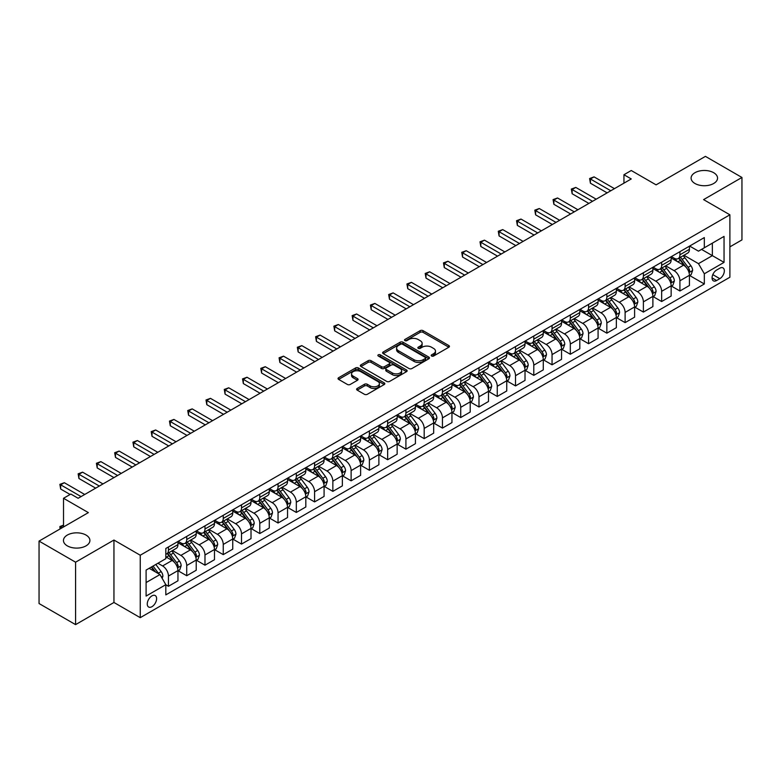 <?xml version="1.0" encoding="UTF-8"?>
<svg xmlns="http://www.w3.org/2000/svg" width="781" height="781" viewBox="0 0 781 781"><rect width="100%" height="100%" fill="white"/><g stroke="black" fill="none" stroke-linecap="round" stroke-linejoin="round"><path stroke-width="1.17" d="M431.6 356.019A1.416 0.82 0 0 0 433.611 356.019L448.85 347.223A2.031 1.171 0 0 0 449.446 346.393A2.031 1.171 0 0 0 448.85 345.563L423.038 330.656A2.031 1.171 0 0 0 420.168 330.656L404.929 339.452A1.416 0.82 0 0 0 404.509 340.038A1.416 0.82 0 0 0 404.929 340.614A1.416 0.82 0 0 0 406.93 340.614L408.902 339.471A6.492 3.749 0 0 1 418.089 339.471L420.237 340.721A6.492 3.749 0 0 1 422.14 343.367A6.492 3.749 0 0 1 420.237 346.022L418.265 347.154A1.416 0.82 0 0 0 417.845 347.74A1.416 0.82 0 0 0 418.265 348.316A1.416 0.82 0 0 0 420.276 348.316L422.248 347.174A6.492 3.749 0 0 1 431.424 347.174L433.572 348.424A6.492 3.749 0 0 1 435.476 351.069A6.492 3.749 0 0 1 433.572 353.715L431.6 354.857A1.416 0.82 0 0 0 431.19 355.433A1.416 0.82 0 0 0 431.6 356.019L431.6 354.857M86.027 535.063A13.228 7.634 0 0 0 71.618 533.413A13.228 7.634 0 0 0 63.456 540.462A13.228 7.634 0 0 0 67.322 545.87A13.228 7.634 0 0 0 81.741 547.52A13.228 7.634 0 0 0 89.903 540.462A13.228 7.634 0 0 0 86.027 535.063M713.678 172.699A13.228 7.634 0 0 0 699.259 171.049A13.228 7.634 0 0 0 691.097 178.097A13.228 7.634 0 0 0 694.973 183.496A13.228 7.634 0 0 0 709.382 185.156A13.228 7.634 0 0 0 717.544 178.097A13.228 7.634 0 0 0 713.678 172.699M151.934 606.7A6.609 3.817 120 0 0 156.259 600.872A6.609 3.817 120 0 0 155.243 595.571A6.609 3.817 120 0 0 151.934 595.893A6.609 3.817 120 0 0 147.619 601.721A6.609 3.817 120 0 0 148.634 607.022A6.609 3.817 120 0 0 151.934 606.7M357.2 388.46A2.031 1.171 0 0 0 356.605 389.289A2.031 1.171 0 0 0 357.2 390.119L364.434 394.298A2.031 1.171 0 0 0 367.304 394.298L384.232 384.525A2.031 1.171 0 0 0 384.828 383.696A2.031 1.171 0 0 0 384.232 382.866L358.411 367.958A2.031 1.171 0 0 0 355.55 367.958L338.622 377.731A2.031 1.171 0 0 0 338.027 378.56A2.031 1.171 0 0 0 338.622 379.39L347.369 384.447A2.031 1.171 0 0 0 350.239 384.447L357.483 380.259A2.031 1.171 0 0 0 358.079 379.429A2.031 1.171 0 0 0 357.483 378.609L353.139 376.1A5.428 3.134 0 0 1 351.557 373.884A5.428 3.134 0 0 1 354.906 370.995A5.428 3.134 0 0 1 360.822 371.668L377.819 381.479A5.428 3.134 0 0 1 379.4 383.696A5.428 3.134 0 0 1 376.051 386.595A5.428 3.134 0 0 1 370.145 385.912L367.304 384.281A2.031 1.171 0 0 0 364.434 384.281L357.2 388.46L357.2 390.119L364.434 385.96L364.434 384.281M729.893 246.864L741.95 239.904L741.95 177.463L705.419 156.376L656.099 184.853L631.253 170.512L623.951 174.729L631.253 178.947L78.139 498.278L70.837 494.061L63.525 498.278L63.525 526.97M75.581 562.193L75.581 624.624L113.948 602.473L113.948 540.042L75.581 562.193L39.05 541.096L88.37 512.619L63.525 498.278M113.948 540.042L140.248 555.232L729.893 214.804L729.893 277.235L140.248 617.664L140.248 555.232M741.95 177.463L703.593 199.614L729.893 214.804M409.049 368.544A2.031 1.171 0 0 0 411.919 368.544L428.847 358.772A2.031 1.171 0 0 0 429.433 357.942A2.031 1.171 0 0 0 428.847 357.112L403.025 342.205A2.031 1.171 0 0 0 400.155 342.205L383.227 351.977A2.031 1.171 0 0 0 382.631 352.807A2.031 1.171 0 0 0 383.227 353.637L409.049 368.544M378.844 356.321A1.416 0.82 0 0 1 380.288 356.526L380.288 354.838L406.54 369.989A2.031 1.171 0 0 1 407.135 370.819A2.031 1.171 0 0 1 406.54 371.649L389.612 381.421A2.031 1.171 0 0 1 386.741 381.421L360.929 366.514L360.929 364.854A2.031 1.171 0 0 0 360.334 365.684A2.031 1.171 0 0 0 360.929 366.514M360.929 364.854L368.173 360.676A2.031 1.171 0 0 1 371.034 360.676L381.509 366.719A2.031 1.171 0 0 0 384.379 366.719L389.182 363.946A2.031 1.171 0 0 0 389.778 363.116A2.031 1.171 0 0 0 389.182 362.286L378.277 355.999A1.416 0.82 0 0 1 377.867 355.414A1.416 0.82 0 0 1 378.746 354.662A1.416 0.82 0 0 1 380.288 354.838M75.581 624.624L39.05 603.537L39.05 541.096M719.809 268.205L716.597 270.06A6.404 3.7 120 0 0 712.409 275.713A6.404 3.7 120 0 0 713.395 280.838A6.404 3.7 120 0 0 716.597 280.525L719.809 278.671A6.404 3.7 120 0 0 723.997 273.028A6.404 3.7 120 0 0 723.011 267.893A6.404 3.7 120 0 0 719.809 268.205M689.633 246.064L698.478 251.16L704.325 247.792L704.325 237.58L165.816 548.477L165.816 558.688L146.096 570.081L146.096 596.069L165.816 584.676L165.816 594.888L704.325 283.981L704.325 273.78L698.478 263.656L683.941 255.26M704.325 247.792L724.046 236.399L724.046 262.387L704.325 273.78M113.948 602.473L140.248 617.664M623.951 174.729L623.951 183.164M701.543 249.393L712.36 255.641L712.36 243.145L724.046 236.399M698.478 263.656L712.36 255.641L724.046 262.387M146.096 582.567L159.978 574.552L149.161 568.304M165.816 584.764L168.452 586.277L168.452 576.066A8.269 4.774 -120 0 0 162.604 565.942L157.928 563.247M168.452 586.277L177.951 580.791L177.951 570.589A8.269 4.774 -120 0 0 172.103 560.465L165.816 556.833M178.166 570.794L186.718 575.734L186.718 565.522A8.269 4.774 -120 0 0 180.87 555.398L172.484 550.556M186.718 575.734L196.216 570.247L196.216 560.036A8.269 4.774 -120 0 0 190.369 549.912L177.951 542.746M196.431 560.25L204.983 565.19L204.983 554.979A8.269 4.774 -120 0 0 199.135 544.855L190.749 540.013M204.983 565.19L214.482 559.704L214.482 549.492A8.269 4.774 -120 0 0 208.634 539.368L196.216 532.203M214.707 549.707L223.249 554.637L223.249 544.435A8.269 4.774 -120 0 0 217.401 534.311L209.015 529.459M223.249 554.637L232.748 549.16L232.748 538.949A8.269 4.774 -120 0 0 226.9 528.825L214.482 521.649M232.972 539.163L241.514 544.093L241.514 533.882A8.269 4.774 -120 0 0 235.677 523.758L227.281 518.916M241.514 544.093L251.013 538.607L251.013 528.405A8.269 4.774 -120 0 0 245.175 518.281L232.748 511.106M251.238 528.61L259.78 533.55L259.78 523.338A8.269 4.774 -120 0 0 253.942 513.215L245.546 508.372M259.78 533.55L269.279 528.063L269.279 517.852A8.269 4.774 -120 0 0 263.441 507.728L251.013 500.562M269.504 518.067L278.046 523.006L278.046 512.795A8.269 4.774 -120 0 0 272.208 502.671L263.812 497.819M278.046 523.006L287.545 517.52L287.545 507.308A8.269 4.774 -120 0 0 281.707 497.185L269.279 490.009M287.769 507.523L296.321 512.453L296.321 502.251A8.269 4.774 -120 0 0 290.473 492.118L282.078 487.276M296.321 512.453L305.82 506.976L305.82 496.765A8.269 4.774 -120 0 0 299.972 486.641L287.545 479.466M306.035 496.97L314.587 501.91L314.587 491.698A8.269 4.774 -120 0 0 308.739 481.574L300.343 476.732M314.587 501.91L324.086 496.423L324.086 486.221A8.269 4.774 -120 0 0 318.238 476.088L305.82 468.922M324.3 486.426L332.852 491.366L332.852 481.155A8.269 4.774 -120 0 0 327.005 471.031L318.609 466.189M332.852 491.366L342.351 485.88L342.351 475.668A8.269 4.774 -120 0 0 336.504 465.544L324.086 458.379M342.566 475.883L351.118 480.813L351.118 470.611A8.269 4.774 -120 0 0 345.27 460.487L336.875 455.635M351.118 480.813L360.617 475.336L360.617 465.125A8.269 4.774 -120 0 0 354.769 455.001L342.351 447.825M360.832 465.339L369.384 470.269L369.384 460.058A8.269 4.774 -120 0 0 363.536 449.934L355.15 445.092M369.384 470.269L378.883 464.783L378.883 454.581A8.269 4.774 -120 0 0 373.035 444.457L360.617 437.282M379.097 454.786L387.649 459.726L387.649 449.514A8.269 4.774 -120 0 0 381.802 439.391L373.416 434.548M387.649 459.726L397.148 454.239L397.148 444.028A8.269 4.774 -120 0 0 391.301 433.904L378.883 426.738M397.373 444.243L405.915 449.182L405.915 438.971A8.269 4.774 -120 0 0 400.067 428.847L391.681 424.005M405.915 449.182L415.414 443.696L415.414 433.484A8.269 4.774 -120 0 0 409.566 423.361L397.148 416.195M415.638 433.699L424.181 438.629L424.181 428.427A8.269 4.774 -120 0 0 418.343 418.304L409.947 413.452M424.181 438.629L433.68 433.152L433.68 422.941A8.269 4.774 -120 0 0 427.842 412.817L415.414 405.642M433.904 423.156L442.446 428.086L442.446 417.874A8.269 4.774 -120 0 0 436.608 407.75L428.213 402.908M442.446 428.086L451.945 422.599L451.945 412.397A8.269 4.774 -120 0 0 446.107 402.274L433.68 395.098M452.17 412.602L460.722 417.542L460.722 407.331A8.269 4.774 -120 0 0 454.874 397.207L446.478 392.365M460.722 417.542L470.211 412.056L470.211 401.844A8.269 4.774 -120 0 0 464.373 391.72L451.945 384.555M470.435 402.059L478.987 406.999L478.987 396.787A8.269 4.774 -120 0 0 473.14 386.663L464.744 381.811M478.987 406.999L488.486 401.512L488.486 391.301A8.269 4.774 -120 0 0 482.638 381.177L470.211 374.001M488.701 391.515L497.253 396.445L497.253 386.244A8.269 4.774 -120 0 0 491.405 376.12L483.009 371.268M497.253 396.445L506.752 390.969L506.752 380.757A8.269 4.774 -120 0 0 500.904 370.633L488.486 363.458M506.967 380.962L515.519 385.902L515.519 375.69A8.269 4.774 -120 0 0 509.671 365.567L501.275 360.724M515.519 385.902L525.017 380.415L525.017 370.214A8.269 4.774 -120 0 0 519.17 360.09L506.752 352.914M525.232 370.419L533.784 375.358L533.784 365.147A8.269 4.774 -120 0 0 527.936 355.023L519.541 350.181M533.784 375.358L543.283 369.872L543.283 359.66A8.269 4.774 -120 0 0 537.435 349.537L525.017 342.371M543.498 359.875L552.05 364.805L552.05 354.603A8.269 4.774 -120 0 0 546.202 344.48L537.816 339.628M552.05 364.805L561.549 359.328L561.549 349.117A8.269 4.774 -120 0 0 555.701 338.993L543.283 331.818M561.764 349.332L570.315 354.262L570.315 344.06A8.269 4.774 -120 0 0 564.468 333.926L556.082 329.084M570.315 354.262L579.814 348.775L579.814 338.573A8.269 4.774 -120 0 0 573.967 328.45L561.549 321.274M580.039 338.778L588.581 343.718L588.581 333.507A8.269 4.774 -120 0 0 582.733 323.383L574.347 318.541M588.581 343.718L598.08 338.232L598.08 328.02A8.269 4.774 -120 0 0 592.232 317.896L579.814 310.731M598.305 328.235L606.847 333.175L606.847 322.963A8.269 4.774 -120 0 0 601.009 312.839L592.613 307.997M606.847 333.175L616.346 327.688L616.346 317.476A8.269 4.774 -120 0 0 610.508 307.353L598.08 300.187M616.57 317.691L625.112 322.621L625.112 312.42A8.269 4.774 -120 0 0 619.274 302.296L610.879 297.444M625.112 322.621L634.611 317.145L634.611 306.933A8.269 4.774 -120 0 0 628.773 296.809L616.346 289.634M634.836 307.148L643.388 312.078L643.388 301.866A8.269 4.774 -120 0 0 637.54 291.743L629.144 286.9M643.388 312.078L652.887 306.591L652.887 296.389A8.269 4.774 -120 0 0 647.039 286.266L634.611 279.09M653.101 296.595L661.653 301.534L661.653 291.323A8.269 4.774 -120 0 0 655.806 281.199L647.41 276.357M661.653 301.534L671.152 296.048L671.152 285.836A8.269 4.774 -120 0 0 665.305 275.713L652.887 268.547M671.367 286.051L679.919 290.991L679.919 280.779A8.269 4.774 -120 0 0 674.071 270.656L665.676 265.804M679.919 290.991L689.418 285.504L689.418 275.293A8.269 4.774 -120 0 0 683.57 265.169L671.152 257.994M671.367 256.607L674.071 258.169A8.269 4.774 -120 0 0 678.201 258.579A8.269 4.774 -120 0 0 679.919 254.791L679.919 251.667M653.101 267.151L655.806 268.713A8.269 4.774 -120 0 0 659.935 269.123A8.269 4.774 -120 0 0 661.653 265.335L661.653 262.221M634.836 277.694L637.54 279.256A8.269 4.774 -120 0 0 641.67 279.666A8.269 4.774 -120 0 0 643.388 275.888L643.388 272.764M616.57 288.248L619.274 289.81A8.269 4.774 -120 0 0 623.404 290.22A8.269 4.774 -120 0 0 625.112 286.432L625.112 283.308M598.305 298.791L601.009 300.353A8.269 4.774 -120 0 0 605.138 300.763A8.269 4.774 -120 0 0 606.847 296.975L606.847 293.851M580.039 309.335L582.733 310.897A8.269 4.774 -120 0 0 586.873 311.307A8.269 4.774 -120 0 0 588.581 307.519L588.581 304.405M561.764 319.878L564.468 321.44A8.269 4.774 -120 0 0 568.607 321.85A8.269 4.774 -120 0 0 570.315 318.072L570.315 314.948M543.498 330.431L546.202 331.993A8.269 4.774 -120 0 0 550.341 332.403A8.269 4.774 -120 0 0 552.05 328.616L552.05 325.492M525.232 340.975L527.936 342.537A8.269 4.774 -120 0 0 532.076 342.947A8.269 4.774 -120 0 0 533.784 339.159L533.784 336.035M506.967 351.518L509.671 353.08A8.269 4.774 -120 0 0 513.8 353.49A8.269 4.774 -120 0 0 515.519 349.703L515.519 346.588M488.701 362.072L491.405 363.624A8.269 4.774 -120 0 0 495.535 364.034A8.269 4.774 -120 0 0 497.253 360.256L497.253 357.132M470.435 372.615L473.14 374.177A8.269 4.774 -120 0 0 477.269 374.587A8.269 4.774 -120 0 0 478.987 370.799L478.987 367.675M452.17 383.159L454.874 384.721A8.269 4.774 -120 0 0 459.003 385.131A8.269 4.774 -120 0 0 460.722 381.343L460.722 378.229M433.904 393.702L436.608 395.264A8.269 4.774 -120 0 0 440.738 395.674A8.269 4.774 -120 0 0 442.446 391.896L442.446 388.772M415.638 404.255L418.343 405.817A8.269 4.774 -120 0 0 422.472 406.218A8.269 4.774 -120 0 0 424.181 402.44L424.181 399.316M397.373 414.799L400.067 416.361A8.269 4.774 -120 0 0 404.207 416.771A8.269 4.774 -120 0 0 405.915 412.983L405.915 409.859M379.097 425.342L381.802 426.904A8.269 4.774 -120 0 0 385.941 427.314A8.269 4.774 -120 0 0 387.649 423.527L387.649 420.412M360.832 435.886L363.536 437.448A8.269 4.774 -120 0 0 367.675 437.858A8.269 4.774 -120 0 0 369.384 434.08L369.384 430.956M342.566 446.439L345.27 448.001A8.269 4.774 -120 0 0 349.41 448.411A8.269 4.774 -120 0 0 351.118 444.623L351.118 441.499M324.3 456.983L327.005 458.545A8.269 4.774 -120 0 0 331.134 458.955A8.269 4.774 -120 0 0 332.852 455.167L332.852 452.043M306.035 467.526L308.739 469.088A8.269 4.774 -120 0 0 312.869 469.498A8.269 4.774 -120 0 0 314.587 465.71L314.587 462.596M287.769 478.079L290.473 479.632A8.269 4.774 -120 0 0 294.603 480.042A8.269 4.774 -120 0 0 296.321 476.264L296.321 473.14M269.504 488.623L272.208 490.185A8.269 4.774 -120 0 0 276.337 490.595A8.269 4.774 -120 0 0 278.046 486.807L278.046 483.683M251.238 499.166L253.942 500.728A8.269 4.774 -120 0 0 258.072 501.138A8.269 4.774 -120 0 0 259.78 497.351L259.78 494.236M232.972 509.71L235.677 511.272A8.269 4.774 -120 0 0 239.806 511.682A8.269 4.774 -120 0 0 241.514 507.904L241.514 504.78M214.697 520.263L217.401 521.825A8.269 4.774 -120 0 0 221.54 522.225A8.269 4.774 -120 0 0 223.249 518.447L223.249 515.323M196.431 530.807L199.135 532.369A8.269 4.774 -120 0 0 203.275 532.779A8.269 4.774 -120 0 0 204.983 528.991L204.983 525.867M178.166 541.35L180.87 542.912A8.269 4.774 -120 0 0 185.009 543.322A8.269 4.774 -120 0 0 186.718 539.534L186.718 536.42M689.633 275.508L704.325 283.981M678.201 258.579L687.7 253.093A8.269 4.774 -120 0 0 689.418 249.305L689.418 246.191M659.935 269.123L669.434 263.636A8.269 4.774 -120 0 0 671.152 259.858L671.152 256.734M641.67 279.666L651.169 274.18A8.269 4.774 -120 0 0 652.887 270.402L652.887 267.278M623.404 290.22L632.903 284.733A8.269 4.774 -120 0 0 634.611 280.945L634.611 277.821M605.138 300.763L614.637 295.277A8.269 4.774 -120 0 0 616.346 291.489L616.346 288.374M586.873 311.307L596.372 305.82A8.269 4.774 -120 0 0 598.08 302.042L598.08 298.918M568.607 321.85L578.106 316.373A8.269 4.774 -120 0 0 579.814 312.585L579.814 309.461M550.341 332.403L559.84 326.917A8.269 4.774 -120 0 0 561.549 323.129L561.549 320.005M532.076 342.947L541.575 337.46A8.269 4.774 -120 0 0 543.283 333.672L543.283 330.558M513.8 353.49L523.299 348.004A8.269 4.774 -120 0 0 525.017 344.226L525.017 341.102M495.535 364.034L505.034 358.557A8.269 4.774 -120 0 0 506.752 354.769L506.752 351.645M477.269 374.587L486.768 369.101A8.269 4.774 -120 0 0 488.486 365.313L488.486 362.199M459.003 385.131L468.502 379.644A8.269 4.774 -120 0 0 470.211 375.866L470.211 372.742M440.738 395.674L450.237 390.188A8.269 4.774 -120 0 0 451.945 386.41L451.945 383.286M422.472 406.218L431.971 400.741A8.269 4.774 -120 0 0 433.68 396.953L433.68 393.829M404.207 416.771L413.705 411.284A8.269 4.774 -120 0 0 415.414 407.497L415.414 404.382M385.941 427.314L395.44 421.828A8.269 4.774 -120 0 0 397.148 418.05L397.148 414.926M367.675 437.858L377.174 432.381A8.269 4.774 -120 0 0 378.883 428.593L378.883 425.469M349.41 448.411L358.909 442.925A8.269 4.774 -120 0 0 360.617 439.137L360.617 436.013M331.134 458.955L340.633 453.468A8.269 4.774 -120 0 0 342.351 449.68L342.351 446.566M312.869 469.498L322.368 464.012A8.269 4.774 -120 0 0 324.086 460.234L324.086 457.11M294.603 480.042L304.102 474.565A8.269 4.774 -120 0 0 305.82 470.777L305.82 467.653M276.337 490.595L285.836 485.108A8.269 4.774 -120 0 0 287.545 481.321L287.545 478.197M258.072 501.138L267.571 495.652A8.269 4.774 -120 0 0 269.279 491.874L269.279 488.75M239.806 511.682L249.305 506.195A8.269 4.774 -120 0 0 251.013 502.417L251.013 499.293M221.54 522.225L231.039 516.749A8.269 4.774 -120 0 0 232.748 512.961L232.748 509.837M203.275 532.779L212.774 527.292A8.269 4.774 -120 0 0 214.482 523.504L214.482 520.39M185.009 543.322L194.508 537.836A8.269 4.774 -120 0 0 196.216 534.058L196.216 530.934M165.816 554.198A8.269 4.774 -120 0 0 166.744 553.866L176.233 548.389A8.269 4.774 -120 0 0 177.951 544.601L177.951 541.477M166.744 553.866A8.269 4.774 -120 0 0 168.452 550.088L168.452 546.964M159.978 574.552L165.816 584.676M432.176 356.214L433.572 355.404A6.492 3.749 0 0 0 435.476 352.758L435.476 351.069M422.14 343.367L422.14 345.056A6.492 3.749 0 0 1 420.237 347.701L418.831 348.511M448.831 347.233L423.038 332.345A2.031 1.171 0 0 0 420.168 332.345L405.495 340.819M428.818 358.782L403.025 343.894A2.031 1.171 0 0 0 400.155 343.894L383.256 353.656M425.255 358.518A1.416 0.82 0 0 0 425.674 357.942A1.416 0.82 0 0 0 425.255 357.366L402.596 344.275A1.416 0.82 0 0 0 400.585 344.275L398.505 345.475A6.492 3.749 0 0 0 396.602 348.131A6.492 3.749 0 0 0 398.505 350.776L413.998 359.719A6.492 3.749 0 0 0 423.175 359.719L425.255 358.518L425.255 360.207A1.416 0.82 0 0 0 425.674 359.631L425.674 357.942M396.602 348.131L396.602 349.82A6.492 3.749 0 0 0 398.505 352.465L398.505 350.776M425.255 360.207L423.175 361.408A6.492 3.749 0 0 1 413.998 361.408L398.505 352.465M360.949 366.533L368.173 362.364L368.173 360.676M389.778 363.116L389.778 364.805A2.031 1.171 0 0 1 389.182 365.635L384.379 368.407A2.031 1.171 0 0 1 381.509 368.407L371.034 362.364A2.031 1.171 0 0 0 368.173 362.364M380.288 356.526L406.51 371.668M392.374 372.996A5.428 3.134 0 0 0 398.29 373.669A5.428 3.134 0 0 0 401.639 370.78A5.428 3.134 0 0 0 400.048 368.564L394.063 365.108A2.031 1.171 0 0 0 391.193 365.108L386.39 367.88A2.031 1.171 0 0 0 385.794 368.71A2.031 1.171 0 0 0 386.39 369.54L392.374 372.996L392.374 374.685A5.428 3.134 0 0 0 398.29 375.358A5.428 3.134 0 0 0 401.639 372.469L401.639 370.78M385.794 368.71L385.794 370.399A2.031 1.171 0 0 0 386.39 371.219L386.39 369.54M392.374 374.685L386.39 371.219M379.4 383.696L379.4 385.384A5.428 3.134 0 0 1 376.051 388.284A5.428 3.134 0 0 1 370.145 387.601L367.304 385.96A2.031 1.171 0 0 0 364.434 385.96M351.557 373.884L351.557 375.573A5.428 3.134 0 0 0 353.139 377.789L353.139 376.1M357.454 380.279L353.139 377.789M384.203 384.545L358.411 369.647A2.031 1.171 0 0 0 355.55 369.647L338.651 379.41M689.418 275.634L691.165 274.619L692.63 270.402A5.477 3.163 -120 0 0 690.882 265.735L684.908 257.769A15.805 9.128 -120 0 0 683.19 255.699M677.244 261.518A15.805 9.128 -120 0 0 674.013 258.13M688.92 272.276L689.672 270.636A5.477 3.163 -120 0 0 688.11 267.336L682.135 259.37A15.805 9.128 -120 0 0 680.407 257.3M678.943 258.15A13.121 7.576 60 0 1 681.091 260.6L686.148 267.346M678.66 258.316A15.805 9.128 60 0 1 680.378 260.385L684.351 265.677M610.791 190.759L590.407 178.986L594.068 176.877L614.452 188.651M607.14 192.868L590.407 183.203L590.407 178.986L589.606 178.527L594.068 176.877M590.407 183.203L589.606 178.527M671.152 286.178L672.9 285.163L674.364 280.945A5.477 3.163 -120 0 0 672.617 276.279L666.642 268.313A15.805 9.128 -120 0 0 664.924 266.243M658.979 272.061A15.805 9.128 -120 0 0 655.747 268.674M670.645 282.82L671.406 281.18A5.477 3.163 -120 0 0 669.834 277.89L663.87 269.914A15.805 9.128 -120 0 0 662.142 267.854M660.667 268.703A13.121 7.576 60 0 1 662.825 271.144L667.882 277.89M660.384 268.859A15.805 9.128 60 0 1 662.112 270.929L666.086 276.23M652.887 296.721L654.634 295.716L656.099 291.489A5.477 3.163 -120 0 0 654.351 286.832L648.376 278.856A15.805 9.128 -120 0 0 646.648 276.796M640.713 282.615A15.805 9.128 -120 0 0 637.481 279.227M652.379 293.373L653.141 291.723A5.477 3.163 -120 0 0 651.569 288.433L645.604 280.457A15.805 9.128 -120 0 0 643.876 278.397M642.402 279.247A13.121 7.576 60 0 1 644.559 281.697L649.616 288.443M642.119 279.413A15.805 9.128 60 0 1 643.847 281.472L647.82 286.773M634.611 307.275L636.369 306.259L637.833 302.042A5.477 3.163 -120 0 0 636.085 297.376L630.111 289.409A15.805 9.128 -120 0 0 628.383 287.34M622.447 293.158A15.805 9.128 -120 0 0 619.206 289.771M634.113 303.916L634.875 302.276A5.477 3.163 -120 0 0 633.303 298.977L627.338 291.01A15.805 9.128 -120 0 0 625.61 288.941M624.136 289.79A13.121 7.576 60 0 1 626.294 292.24L631.341 298.986M623.853 289.956A15.805 9.128 60 0 1 625.581 292.016L629.554 297.317M592.525 201.303L572.141 189.529L575.792 187.42L596.186 199.194M588.874 203.411L572.141 193.747L572.141 189.529L571.341 189.07L575.792 187.42M572.141 193.747L571.341 189.07M574.26 211.846L553.875 200.082L557.527 197.974L577.911 209.738M570.608 213.955L553.875 204.3L553.875 200.082L553.075 199.614L557.527 197.974M553.875 204.3L553.075 199.614M555.994 222.39L535.61 210.626L539.261 208.517L559.645 220.281M552.343 224.508L535.61 214.843L535.61 210.626L534.809 210.157L539.261 208.517M535.61 214.843L534.809 210.157M616.346 317.818L618.103 316.803L619.567 312.585A5.477 3.163 -120 0 0 617.82 307.919L611.845 299.953A15.805 9.128 -120 0 0 610.117 297.883M604.182 303.702A15.805 9.128 -120 0 0 600.94 300.314M615.848 314.46L616.609 312.82A5.477 3.163 -120 0 0 615.038 309.52L609.073 301.554A15.805 9.128 -120 0 0 607.345 299.484M605.871 300.334A13.121 7.576 60 0 1 608.028 302.784L613.075 309.53M605.587 300.5A15.805 9.128 60 0 1 607.315 302.569L611.279 307.87M537.728 232.943L517.344 221.169L520.995 219.061L541.379 230.834M534.077 235.052L517.344 225.387L517.344 221.169L516.544 220.711L520.995 219.061M517.344 225.387L516.544 220.711M598.08 328.362L599.837 327.346L601.292 323.129A5.477 3.163 -120 0 0 599.544 318.472L593.58 310.496A15.805 9.128 -120 0 0 591.852 308.427M585.916 314.255A15.805 9.128 -120 0 0 582.675 310.867M597.582 325.003L598.344 323.363A5.477 3.163 -120 0 0 596.772 320.073L590.797 312.097A15.805 9.128 -120 0 0 589.079 310.037M587.605 310.887A13.121 7.576 60 0 1 589.762 313.337L594.81 320.073M587.322 311.043A15.805 9.128 60 0 1 589.05 313.113L593.013 318.414M579.814 338.905L581.572 337.9L583.026 333.672A5.477 3.163 -120 0 0 581.279 329.016L575.314 321.04A15.805 9.128 -120 0 0 573.586 318.98M567.65 324.798A15.805 9.128 -120 0 0 564.409 321.411M579.317 335.557L580.068 333.907A5.477 3.163 -120 0 0 578.506 330.617L572.532 322.651A15.805 9.128 -120 0 0 570.813 320.581M569.339 321.43A13.121 7.576 60 0 1 571.497 323.881L576.544 330.627M569.056 321.596A15.805 9.128 60 0 1 570.784 323.656L574.748 328.957M561.549 349.458L563.306 348.443L564.761 344.226A5.477 3.163 -120 0 0 563.013 339.559L557.048 331.593A15.805 9.128 -120 0 0 555.32 329.523M549.385 335.342A15.805 9.128 -120 0 0 546.144 331.954M561.051 346.1L561.803 344.46A5.477 3.163 -120 0 0 560.241 341.16L554.266 333.194A15.805 9.128 -120 0 0 552.538 331.124M551.074 331.974A13.121 7.576 60 0 1 553.221 334.424L558.278 341.17M550.79 332.14A15.805 9.128 60 0 1 552.518 334.209L556.482 339.501M543.283 360.002L545.04 358.987L546.495 354.769A5.477 3.163 -120 0 0 544.747 350.103L538.783 342.137A15.805 9.128 -120 0 0 537.055 340.067M531.119 345.885A15.805 9.128 -120 0 0 527.878 342.498M542.785 356.644L543.537 355.004A5.477 3.163 -120 0 0 541.975 351.714L536 343.738A15.805 9.128 -120 0 0 534.272 341.668M532.808 342.517A13.121 7.576 60 0 1 534.956 344.968L540.013 351.714M532.525 342.683A15.805 9.128 60 0 1 534.243 344.753L538.216 350.054M525.017 370.545L526.765 369.53L528.229 365.313A5.477 3.163 -120 0 0 526.482 360.656L520.507 352.68A15.805 9.128 -120 0 0 518.789 350.62M512.844 356.439A15.805 9.128 -120 0 0 509.612 353.051M524.52 367.197L525.271 365.547A5.477 3.163 -120 0 0 523.709 362.257L517.735 354.281A15.805 9.128 -120 0 0 516.007 352.221M514.542 353.071A13.121 7.576 60 0 1 516.69 355.521L521.747 362.267M514.259 353.227A15.805 9.128 60 0 1 515.977 355.296L519.951 360.597M519.463 243.487L499.079 231.713L502.73 229.604L523.114 241.378M515.811 245.595L499.079 235.94L499.079 231.713L498.278 231.254L502.73 229.604M499.079 235.94L498.278 231.254M501.197 254.03L480.813 242.266L484.464 240.157L504.848 251.921M497.546 256.139L480.813 246.484L480.813 242.266L480.003 241.798L484.464 240.157M480.813 246.484L480.003 241.798M482.931 264.583L462.547 252.81L466.198 250.701L486.583 262.465M479.28 266.692L462.547 257.027L462.547 252.81L461.737 252.341L466.198 250.701M462.547 257.027L461.737 252.341M464.666 275.127L444.282 263.353L447.933 261.245L468.317 273.018M461.005 277.235L444.282 267.571L444.282 263.353L443.471 262.894L447.933 261.245M444.282 267.571L443.471 262.894M446.4 285.67L426.006 273.897L429.667 271.788L450.051 283.562M442.739 287.779L426.006 278.124L426.006 273.897L425.206 273.438L429.667 271.788M426.006 278.124L425.206 273.438M506.752 381.089L508.499 380.083L509.964 375.866A5.477 3.163 -120 0 0 508.216 371.2L502.242 363.224A15.805 9.128 -120 0 0 500.523 361.164M494.578 366.982A15.805 9.128 -120 0 0 491.347 363.595M506.254 377.74L507.006 376.091A5.477 3.163 -120 0 0 505.444 372.801L499.469 364.834A15.805 9.128 -120 0 0 497.741 362.765M496.277 363.614A13.121 7.576 60 0 1 498.424 366.064L503.481 372.81M495.994 363.78A15.805 9.128 60 0 1 497.712 365.84L501.685 371.141M428.125 296.214L407.741 284.45L411.402 282.341L431.786 294.105M424.474 298.322L407.741 288.667L407.741 284.45L406.94 283.981L411.402 282.341M407.741 288.667L406.94 283.981M488.486 391.642L490.234 390.627L491.698 386.41A5.477 3.163 -120 0 0 489.951 381.743L483.976 373.777A15.805 9.128 -120 0 0 482.248 371.707M476.312 377.526A15.805 9.128 -120 0 0 473.081 374.138M487.979 388.284L488.74 386.644A5.477 3.163 -120 0 0 487.168 383.344L481.203 375.378A15.805 9.128 -120 0 0 479.475 373.308M478.001 374.158A13.121 7.576 60 0 1 480.159 376.608L485.216 383.354M477.718 374.324A15.805 9.128 60 0 1 479.446 376.393L483.419 381.684M409.859 306.767L389.475 294.993L393.126 292.885L413.52 304.658M406.208 308.876L389.475 299.211L389.475 294.993L388.674 294.535L393.126 292.885M389.475 299.211L388.674 294.535M470.211 402.186L471.968 401.17L473.432 396.953A5.477 3.163 -120 0 0 471.685 392.287L465.71 384.32A15.805 9.128 -120 0 0 463.982 382.251M458.047 388.069A15.805 9.128 -120 0 0 454.815 384.682M469.713 398.827L470.474 397.187A5.477 3.163 -120 0 0 468.903 393.897L462.938 385.921A15.805 9.128 -120 0 0 461.21 383.861M459.736 384.711A13.121 7.576 60 0 1 461.893 387.151L466.95 393.897M459.453 384.867A15.805 9.128 60 0 1 461.18 386.937L465.154 392.238M391.593 317.311L371.209 305.537L374.86 303.428L395.245 315.202M387.942 319.419L371.209 309.754L371.209 305.537L370.409 305.078L374.86 303.428M371.209 309.754L370.409 305.078M451.945 412.729L453.702 411.724L455.167 407.497A5.477 3.163 -120 0 0 453.419 402.84L447.445 394.864A15.805 9.128 -120 0 0 445.717 392.804M439.781 398.622A15.805 9.128 -120 0 0 436.54 395.235M451.447 409.381L452.209 407.731A5.477 3.163 -120 0 0 450.637 404.441L444.672 396.465A15.805 9.128 -120 0 0 442.944 394.405M441.47 395.254A13.121 7.576 60 0 1 443.628 397.705L448.675 404.451M441.187 395.42A15.805 9.128 60 0 1 442.915 397.48L446.888 402.781M373.328 327.854L352.944 316.09L356.595 313.982L376.979 325.745M369.677 329.963L352.944 320.308L352.944 316.09L352.143 315.622L356.595 313.982M352.944 320.308L352.143 315.622M433.68 423.282L435.437 422.267L436.901 418.05A5.477 3.163 -120 0 0 435.154 413.383L429.179 405.417A15.805 9.128 -120 0 0 427.451 403.347M421.515 409.166A15.805 9.128 -120 0 0 418.274 405.778M433.182 419.924L433.943 418.284A5.477 3.163 -120 0 0 432.371 414.984L426.397 407.018A15.805 9.128 -120 0 0 424.679 404.948M423.204 405.798A13.121 7.576 60 0 1 425.362 408.248L430.409 414.994M422.921 405.964A15.805 9.128 60 0 1 424.649 408.024L428.613 413.325M355.062 338.398L334.678 326.634L338.329 324.525L358.713 336.289M351.411 340.506L334.678 330.851L334.678 326.634L333.877 326.165L338.329 324.525M334.678 330.851L333.877 326.165M415.414 433.826L417.171 432.811L418.626 428.593A5.477 3.163 -120 0 0 416.878 423.927L410.913 415.961A15.805 9.128 -120 0 0 409.185 413.891M403.25 419.709A15.805 9.128 -120 0 0 400.009 416.322M414.916 430.468L415.677 428.828A5.477 3.163 -120 0 0 414.106 425.528L408.131 417.562A15.805 9.128 -120 0 0 406.413 415.492M404.939 416.341A13.121 7.576 60 0 1 407.096 418.792L412.143 425.538M404.656 416.507A15.805 9.128 60 0 1 406.384 418.577L410.347 423.868M336.796 348.951L316.412 337.177L320.064 335.069L340.448 346.842M333.145 351.06L316.412 341.395L316.412 337.177L315.602 336.718L320.064 335.069M316.412 341.395L315.602 336.718M397.148 444.369L398.906 443.354L400.36 439.137A5.477 3.163 -120 0 0 398.613 434.48L392.648 426.504A15.805 9.128 -120 0 0 390.92 424.434M384.984 430.263A15.805 9.128 -120 0 0 381.743 426.875M396.65 441.011L397.402 439.371A5.477 3.163 -120 0 0 395.84 436.081L389.865 428.105A15.805 9.128 -120 0 0 388.147 426.045M386.673 426.895A13.121 7.576 60 0 1 388.831 429.345L393.878 436.081M386.39 427.051A15.805 9.128 60 0 1 388.118 429.12L392.082 434.421M378.883 454.913L380.64 453.907L382.094 449.68A5.477 3.163 -120 0 0 380.347 445.024L374.382 437.048A15.805 9.128 -120 0 0 372.654 434.988M366.719 440.806A15.805 9.128 -120 0 0 363.477 437.419M378.385 451.564L379.136 449.915A5.477 3.163 -120 0 0 377.574 446.625L371.6 438.658A15.805 9.128 -120 0 0 369.872 436.589M368.407 437.438A13.121 7.576 60 0 1 370.555 439.888L375.612 446.634M368.124 437.604A15.805 9.128 60 0 1 369.852 439.664L373.816 444.965M360.617 465.466L362.374 464.451L363.829 460.234A5.477 3.163 -120 0 0 362.081 455.567L356.107 447.601A15.805 9.128 -120 0 0 354.389 445.531M348.453 451.35A15.805 9.128 -120 0 0 345.212 447.962M360.119 462.108L360.871 460.468A5.477 3.163 -120 0 0 359.309 457.168L353.334 449.202A15.805 9.128 -120 0 0 351.606 447.132M350.142 447.982A13.121 7.576 60 0 1 352.29 450.432L357.347 457.178M349.859 448.148A15.805 9.128 60 0 1 351.577 450.217L355.55 455.508M342.351 476.01L344.099 474.994L345.563 470.777A5.477 3.163 -120 0 0 343.816 466.111L337.841 458.144A15.805 9.128 -120 0 0 336.123 456.075M330.178 461.893A15.805 9.128 -120 0 0 326.946 458.506M341.853 472.651L342.605 471.011A5.477 3.163 -120 0 0 341.043 467.721L335.069 459.745A15.805 9.128 -120 0 0 333.341 457.676M331.876 458.525A13.121 7.576 60 0 1 334.024 460.975L339.081 467.721M331.593 458.691A15.805 9.128 60 0 1 333.311 460.761L337.285 466.062M324.086 486.553L325.833 485.538L327.298 481.321A5.477 3.163 -120 0 0 325.55 476.664L319.575 468.688A15.805 9.128 -120 0 0 317.857 466.628M311.912 472.446A15.805 9.128 -120 0 0 308.68 469.059M323.588 483.205L324.34 481.555A5.477 3.163 -120 0 0 322.768 478.265L316.803 470.289A15.805 9.128 -120 0 0 315.075 468.229M313.601 469.078A13.121 7.576 60 0 1 315.758 471.529L320.815 478.275M313.327 469.235A15.805 9.128 60 0 1 315.046 471.304L319.019 476.605M305.82 497.097L307.568 496.091L309.032 491.874A5.477 3.163 -120 0 0 307.284 487.207L301.31 479.231A15.805 9.128 -120 0 0 299.582 477.171M293.646 482.99A15.805 9.128 -120 0 0 290.415 479.602M305.312 493.748L306.074 492.098A5.477 3.163 -120 0 0 304.502 488.808L298.537 480.842A15.805 9.128 -120 0 0 296.809 478.773M295.335 479.622A13.121 7.576 60 0 1 297.493 482.072L302.55 488.818M295.052 479.788A15.805 9.128 60 0 1 296.78 481.848L300.753 487.149M287.545 507.65L289.302 506.635L290.766 502.417A5.477 3.163 -120 0 0 289.019 497.751L283.044 489.785A15.805 9.128 -120 0 0 281.316 487.715M275.381 493.533A15.805 9.128 -120 0 0 272.149 490.146M287.047 504.292L287.808 502.652A5.477 3.163 -120 0 0 286.236 499.352L280.272 491.386A15.805 9.128 -120 0 0 278.544 489.316M277.07 490.165A13.121 7.576 60 0 1 279.227 492.616L284.284 499.362M276.786 490.331A15.805 9.128 60 0 1 278.514 492.401L282.488 497.692M269.279 518.193L271.036 517.178L272.501 512.961A5.477 3.163 -120 0 0 270.753 508.294L264.779 500.328A15.805 9.128 -120 0 0 263.051 498.258M257.115 504.077A15.805 9.128 -120 0 0 253.874 500.689M268.781 514.835L269.543 513.195A5.477 3.163 -120 0 0 267.971 509.905L262.006 501.929A15.805 9.128 -120 0 0 260.278 499.869M258.804 500.719A13.121 7.576 60 0 1 260.961 503.159L266.009 509.905M258.521 500.875A15.805 9.128 60 0 1 260.249 502.944L264.222 508.246M251.013 528.737L252.771 527.731L254.235 523.504A5.477 3.163 -120 0 0 252.478 518.848L246.513 510.872A15.805 9.128 -120 0 0 244.785 508.812M238.849 514.63A15.805 9.128 -120 0 0 235.608 511.243M250.516 525.388L251.277 523.739A5.477 3.163 -120 0 0 249.705 520.449L243.731 512.473A15.805 9.128 -120 0 0 242.012 510.413M240.538 511.262A13.121 7.576 60 0 1 242.696 513.713L247.743 520.458M240.255 511.428A15.805 9.128 60 0 1 241.983 513.488L245.947 518.789M318.531 359.494L298.147 347.721L301.798 345.612L322.182 357.386M314.88 361.603L298.147 351.948L298.147 347.721L297.336 347.262L301.798 345.612M298.147 351.948L297.336 347.262M300.265 370.038L279.881 358.274L283.532 356.165L303.916 367.929M296.614 372.146L279.881 362.491L279.881 358.274L279.071 357.805L283.532 356.165M279.881 362.491L279.071 357.805M282 380.591L261.615 368.817L265.267 366.709L285.651 378.473M278.339 382.7L261.615 373.035L261.615 368.817L260.805 368.349L265.267 366.709M261.615 373.035L260.805 368.349M263.734 391.135L243.34 379.361L247.001 377.252L267.385 389.026M260.073 393.243L243.34 383.578L243.34 379.361L242.54 378.902L247.001 377.252M243.34 383.578L242.54 378.902M245.459 401.678L225.074 389.904L228.735 387.796L249.119 399.569M241.807 403.787L225.074 394.132L225.074 389.904L224.274 389.446L228.735 387.796M225.074 394.132L224.274 389.446M227.193 412.222L206.809 400.458L210.46 398.349L230.854 410.113M223.542 414.33L206.809 404.675L206.809 400.458L206.008 399.989L210.46 398.349M206.809 404.675L206.008 399.989M208.927 422.775L188.543 411.001L192.194 408.893L212.578 420.666M205.276 424.884L188.543 415.219L188.543 411.001L187.743 410.533L192.194 408.893M188.543 415.219L187.743 410.533M190.662 433.318L170.278 421.545L173.929 419.436L194.313 431.21M187.01 435.427L170.278 425.762L170.278 421.545L169.477 421.086L173.929 419.436M170.278 425.762L169.477 421.086M172.396 443.862L152.012 432.098L155.663 429.98L176.047 441.753M168.745 445.971L152.012 436.315L152.012 432.098L151.211 431.629L155.663 429.98M152.012 436.315L151.211 431.629M232.748 539.28L234.505 538.275L235.96 534.058A5.477 3.163 -120 0 0 234.212 529.391L228.247 521.415A15.805 9.128 -120 0 0 226.519 519.355M220.584 525.174A15.805 9.128 -120 0 0 217.343 521.786M232.25 535.932L233.011 534.292A5.477 3.163 -120 0 0 231.44 530.992L225.465 523.026A15.805 9.128 -120 0 0 223.747 520.956M222.273 521.806A13.121 7.576 60 0 1 224.43 524.256L229.477 531.002M221.989 521.972A15.805 9.128 60 0 1 223.717 524.031L227.681 529.333M154.13 454.405L133.746 442.642L137.397 440.533L157.782 452.297M150.479 456.514L133.746 446.859L133.746 442.642L132.936 442.173L137.397 440.533M133.746 446.859L132.936 442.173M214.482 549.834L216.239 548.818L217.694 544.601A5.477 3.163 -120 0 0 215.946 539.935L209.982 531.968A15.805 9.128 -120 0 0 208.254 529.899M202.318 535.717A15.805 9.128 -120 0 0 199.077 532.33M213.984 546.475L214.736 544.835A5.477 3.163 -120 0 0 213.174 541.536L207.199 533.569A15.805 9.128 -120 0 0 205.481 531.5M204.007 532.349A13.121 7.576 60 0 1 206.164 534.8L211.212 541.545M203.724 532.515A15.805 9.128 60 0 1 205.452 534.585L209.415 539.876M135.865 464.959L115.481 453.185L119.132 451.076L139.516 462.85M132.214 467.067L115.481 457.402L115.481 453.185L114.67 452.726L119.132 451.076M115.481 457.402L114.67 452.726M196.216 560.377L197.974 559.362L199.428 555.145A5.477 3.163 -120 0 0 197.681 550.478L191.716 542.512A15.805 9.128 -120 0 0 189.988 540.442M184.052 546.261A15.805 9.128 -120 0 0 180.811 542.873M195.719 557.019L196.47 555.379A5.477 3.163 -120 0 0 194.908 552.089L188.934 544.113A15.805 9.128 -120 0 0 187.206 542.053M185.741 542.902A13.121 7.576 60 0 1 187.889 545.343L192.946 552.089M185.458 543.059A15.805 9.128 60 0 1 187.186 545.128L191.15 550.429M117.599 475.502L97.215 463.729L100.866 461.62L121.25 473.393M113.948 477.611L97.215 467.946L97.215 463.729L96.405 463.27L100.866 461.62M97.215 467.946L96.405 463.27M177.951 570.921L179.698 569.915L181.163 565.688A5.477 3.163 -120 0 0 179.415 561.031L173.441 553.055A15.805 9.128 -120 0 0 171.722 550.995M177.453 567.572L178.205 565.922A5.477 3.163 -120 0 0 176.643 562.632L170.668 554.666A15.805 9.128 -120 0 0 168.94 552.597M167.476 553.446A13.121 7.576 60 0 1 169.623 555.896L174.68 562.642M167.193 553.612A15.805 9.128 60 0 1 168.911 555.672L172.884 560.973M99.333 486.046L78.94 474.282L82.601 472.173L102.985 483.937M95.672 488.154L78.94 478.499L78.94 474.282L78.139 473.813L82.601 472.173M78.94 478.499L78.139 473.813M162.165 578.35L162.897 576.241A5.477 3.163 -120 0 0 161.15 571.575L155.819 564.458M158.875 573.918A5.477 3.163 -120 0 0 158.377 573.176L153.047 566.069M151.67 566.86L155.497 571.965M151.289 567.074L154.54 571.409M63.525 525.369L60.674 527.009L62.07 527.81M60.069 528.962L59.873 526.55L63.525 525.115M59.873 526.55L60.674 527.009L60.674 528.61M81.068 496.589L60.674 484.825L64.335 482.717L84.719 494.48M70.105 494.48L60.674 489.043L60.674 484.825L59.873 484.357L64.335 482.717M60.674 489.043L59.873 484.357M162.604 565.942L172.103 560.465M180.87 555.398L190.369 549.912M199.135 544.855L208.634 539.368M217.401 534.311L226.9 528.825M235.677 523.758L245.175 518.281M253.942 513.215L263.441 507.728M272.208 502.671L281.707 497.185M290.473 492.118L299.972 486.641M308.739 481.574L318.238 476.088M327.005 471.031L336.504 465.544M345.27 460.487L354.769 455.001M363.536 449.934L373.035 444.457M381.802 439.391L391.301 433.904M400.067 428.847L409.566 423.361M418.343 418.304L427.842 412.817M436.608 407.75L446.107 402.274M454.874 397.207L464.373 391.72M473.14 386.663L482.638 381.177M491.405 376.12L500.904 370.633M509.671 365.567L519.17 360.09M527.936 355.023L537.435 349.537M546.202 344.48L555.701 338.993M564.468 333.926L573.967 328.45M582.733 323.383L592.232 317.896M601.009 312.839L610.508 307.353M619.274 302.296L628.773 296.809M637.54 291.743L647.039 286.266M655.806 281.199L665.305 275.713M674.071 270.656L683.57 265.169M679.919 254.791L689.418 249.305M679.919 280.779L689.418 275.293M661.653 291.323L671.152 285.836M661.653 265.335L671.152 259.858M643.388 301.866L652.887 296.389M643.388 275.888L652.887 270.402M625.112 312.42L634.611 306.933M625.112 286.432L634.611 280.945M606.847 322.963L616.346 317.476M606.847 296.975L616.346 291.489M588.581 333.507L598.08 328.02M588.581 307.519L598.08 302.042M570.315 344.06L579.814 338.573M570.315 318.072L579.814 312.585M552.05 354.603L561.549 349.117M552.05 328.616L561.549 323.129M533.784 365.147L543.283 359.66M533.784 339.159L543.283 333.672M515.519 375.69L525.017 370.214M515.519 349.703L525.017 344.226M497.253 386.244L506.752 380.757M497.253 360.256L506.752 354.769M478.987 396.787L488.486 391.301M478.987 370.799L488.486 365.313M460.722 407.331L470.211 401.844M460.722 381.343L470.211 375.866M442.446 417.874L451.945 412.397M442.446 391.896L451.945 386.41M424.181 428.427L433.68 422.941M424.181 402.44L433.68 396.953M405.915 438.971L415.414 433.484M405.915 412.983L415.414 407.497M387.649 449.514L397.148 444.028M387.649 423.527L397.148 418.05M369.384 460.058L378.883 454.581M369.384 434.08L378.883 428.593M351.118 470.611L360.617 465.125M351.118 444.623L360.617 439.137M332.852 481.155L342.351 475.668M332.852 455.167L342.351 449.68M314.587 491.698L324.086 486.221M314.587 465.71L324.086 460.234M296.321 502.251L305.82 496.765M296.321 476.264L305.82 470.777M278.046 512.795L287.545 507.308M278.046 486.807L287.545 481.321M259.78 523.338L269.279 517.852M259.78 497.351L269.279 491.874M241.514 533.882L251.013 528.405M241.514 507.904L251.013 502.417M223.249 544.435L232.748 538.949M223.249 518.447L232.748 512.961M204.983 554.979L214.482 549.492M204.983 528.991L214.482 523.504M186.718 565.522L196.216 560.036M186.718 539.534L196.216 534.058M168.452 576.066L177.951 570.589M168.452 550.088L177.951 544.601M712.799 274.619L719.809 278.671M712.067 277.909L716.597 280.525M433.572 355.404L433.572 353.715M418.265 348.316L418.265 347.154M420.237 347.701L420.237 346.022M404.929 340.614L404.929 339.452M420.168 332.345L420.168 330.656M423.038 332.345L423.038 330.656M448.85 347.223L448.85 345.563M383.227 353.637L383.227 351.977M400.155 343.894L400.155 342.205M403.025 343.894L403.025 342.205M428.847 358.772L428.847 357.112M413.998 361.408L413.998 359.719M423.175 361.408L423.175 359.719M371.034 362.364L371.034 360.676M381.509 368.407L381.509 366.719M384.379 368.407L384.379 366.719M389.182 365.635L389.182 363.946M406.54 371.649L406.54 369.989M367.304 385.96L367.304 384.281M370.145 387.601L370.145 385.912M357.483 380.259L357.483 378.609M338.622 379.39L338.622 377.731M355.55 369.647L355.55 367.958M358.411 369.647L358.411 367.958M384.232 384.525L384.232 382.866M689.008 272.579L692.591 270.509M682.135 259.37L684.908 257.769M677.83 261.86L680.378 260.385M688.11 267.336L690.882 265.735M687.67 269.474L689.672 270.636M670.742 283.122L674.325 281.053M663.87 269.914L666.642 268.313M659.564 272.403L662.112 270.929M669.834 277.89L672.617 276.279M669.405 280.028L671.406 281.18M652.477 293.666L656.06 291.596M645.604 280.457L648.376 278.856M641.299 282.947L643.847 281.472M651.569 288.433L654.351 286.832M651.139 290.571L653.141 291.723M634.211 304.219L637.794 302.149M627.338 291.01L630.111 289.409M623.033 293.49L625.581 292.016M633.303 298.977L636.085 297.376M632.874 301.115L634.875 302.276M615.936 314.763L619.528 312.693M609.073 301.554L611.845 299.953M604.758 304.043L607.315 302.569M615.038 309.52L617.82 307.919M614.608 311.658L616.609 312.82M597.67 325.306L601.263 323.236M590.797 312.097L593.58 310.496M586.492 314.587L589.05 313.113M596.772 320.073L599.544 318.472M596.342 322.211L598.344 323.363M579.404 335.85L582.997 333.78M572.532 322.651L575.314 321.04M568.226 325.13L570.784 323.656M578.506 330.617L581.279 329.016M578.067 332.755L580.068 333.907M561.139 346.403L564.731 344.333M554.266 333.194L557.048 331.593M549.961 335.674L552.518 334.209M560.241 341.16L563.013 339.559M559.801 343.298L561.803 344.46M542.873 356.946L546.456 354.877M536 343.738L538.783 342.137M531.695 346.227L534.243 344.753M541.975 351.714L544.747 350.103M541.536 353.852L543.537 355.004M524.607 367.49L528.19 365.42M517.735 354.281L520.507 352.68M513.429 356.771L515.977 355.296M523.709 362.257L526.482 360.656M523.27 364.395L525.271 365.547M506.342 378.043L509.925 375.964M499.469 364.834L502.242 363.224M495.164 367.314L497.712 365.84M505.444 372.801L508.216 371.2M505.004 374.939L507.006 376.091M488.076 388.587L491.659 386.517M481.203 375.378L483.976 373.777M476.898 377.867L479.446 376.393M487.168 383.344L489.951 381.743M486.739 385.482L488.74 386.644M469.811 399.13L473.393 397.06M462.938 385.921L465.71 384.32M458.632 388.411L461.18 386.937M468.903 393.897L471.685 392.287M468.473 396.035L470.474 397.187M451.535 409.674L455.128 407.604M444.672 396.465L447.445 394.864M440.367 398.954L442.915 397.48M450.637 404.441L453.419 402.84M450.207 406.579L452.209 407.731M433.27 420.227L436.862 418.147M426.397 407.018L429.179 405.417M422.091 409.498L424.649 408.024M432.371 414.984L435.154 413.383M431.942 417.122L433.943 418.284M415.004 430.77L418.596 428.701M408.131 417.562L410.913 415.961M403.826 420.051L406.384 418.577M414.106 425.528L416.878 423.927M413.676 427.666L415.677 428.828M396.738 441.314L400.331 439.244M389.865 428.105L392.648 426.504M385.56 430.595L388.118 429.12M395.84 436.081L398.613 434.48M395.401 438.219L397.402 439.371M378.473 451.857L382.065 449.788M371.6 438.658L374.382 437.048M367.295 441.138L369.852 439.664M377.574 446.625L380.347 445.024M377.135 448.763L379.136 449.915M360.207 462.411L363.79 460.341M353.334 449.202L356.107 447.601M349.029 451.682L351.577 450.217M359.309 457.168L362.081 455.567M358.87 459.306L360.871 460.468M341.941 472.954L345.524 470.884M335.069 459.745L337.841 458.144M330.763 462.235L333.311 460.761M341.043 467.721L343.816 466.111M340.604 469.859L342.605 471.011M323.676 483.498L327.259 481.428M316.803 470.289L319.575 468.688M312.498 472.778L315.046 471.304M322.768 478.265L325.55 476.664M322.338 480.403L324.34 481.555M305.41 494.051L308.993 491.971M298.537 480.842L301.31 479.231M294.232 483.322L296.78 481.848M304.502 488.808L307.284 487.207M304.073 490.946L306.074 492.098M287.144 504.594L290.727 502.525M280.272 491.386L283.044 489.785M275.966 493.875L278.514 492.401M286.236 499.352L289.019 497.751M285.807 501.49L287.808 502.652M268.869 515.138L272.462 513.068M262.006 501.929L264.779 500.328M257.701 504.419L260.249 502.944M267.971 509.905L270.753 508.294M267.541 512.043L269.543 513.195M250.603 525.681L254.196 523.612M243.731 512.473L246.513 510.872M239.425 514.962L241.983 513.488M249.705 520.449L252.478 518.848M249.276 522.587L251.277 523.739M232.338 536.235L235.93 534.155M225.465 523.026L228.247 521.415M221.16 525.506L223.717 524.031M231.44 530.992L234.212 529.391M231.01 533.13L233.011 534.292M214.072 546.778L217.665 544.708M207.199 533.569L209.982 531.968M202.894 536.059L205.452 534.585M213.174 541.536L215.946 539.935M212.735 543.674L214.736 544.835M195.806 557.322L199.399 555.252M188.934 544.113L191.716 542.512M184.628 546.602L187.186 545.128M194.908 552.089L197.681 550.478M194.469 554.227L196.47 555.379M177.541 567.865L181.124 565.795M170.668 554.666L173.441 553.055M166.363 557.146L168.911 555.672M176.643 562.632L179.415 561.031M176.203 564.77L178.205 565.922M161.472 577.149L162.858 576.349M158.377 573.176L161.15 571.575"/></g></svg>
